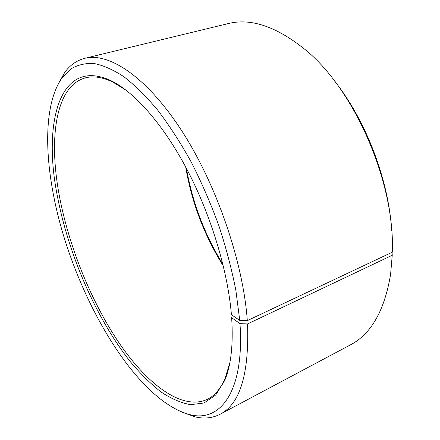 <?xml version="1.0" encoding="UTF-8"?>
<svg xmlns="http://www.w3.org/2000/svg" width="440" height="440" viewBox="0 0 440 440"><rect width="100%" height="100%" fill="white"/><g stroke="black" fill="none" stroke-linecap="round" stroke-linejoin="round"><path stroke-width="0.66" d="M185.686 166.996C191.708 202.466 204.254 235.461 223.322 265.969M247.313 320.634C243.221 262.026 216.271 183.678 181.209 129.982C146.086 76.131 108.603 52.184 84.81 58.311L228.146 23.606C250.817 17.87 276.447 26.499 305.036 49.5C354.42 89.342 395.087 182.518 392.32 252.186L247.313 320.634L239.745 320.419L231.418 314.683C227.772 270.793 210.931 215.012 186.962 169.4C162.932 123.794 133.975 91.614 110.622 80.498C59.279 56.942 43.027 123.244 57.09 194.656C68.184 253.974 96.113 318.588 130.499 361.895C140.432 373.709 150.53 383.68 160.793 391.798C171.045 398.679 180.989 402.969 190.625 404.674L204.072 402.963L215.666 395.021L224.691 380.495C231.049 365.519 233.371 344.581 231.649 317.675L232.095 315.981L232.815 315.645M126.066 90.184L112.58 81.945C102.317 77.149 93.275 75.779 85.459 77.842C55.429 85.949 48.675 138.435 59.131 194.645C68.651 245.971 90.926 301.301 119.257 343.178C147.461 384.489 182.452 411.23 207.653 399.195C214.863 395.543 220.71 388.514 225.192 378.114L229.796 362.989M239.745 320.419L235.884 290.483C231.748 269.264 226.034 247.566 218.757 225.39C210.672 203.34 201.482 182.198 191.186 161.97C180.45 142.654 169.296 125.378 157.724 110.16C146.135 96.355 134.811 85.173 123.75 76.621C113.014 69.619 103.032 65.23 93.808 63.465C85.107 63.096 77.413 64.961 70.719 69.053L62.15 77.759C45.777 100.661 44.204 145.007 52.888 191.763C69.9 286.567 132.655 399.982 190.278 414.744C220.154 422.411 244.618 391.886 239.982 323.642L231.649 317.675M84.81 58.311C76.593 60.44 69.823 65.252 64.493 72.743L57.877 84.783M391.699 230.934C388.8 180.4 366.218 121.005 334.807 81.312M186.434 168.399C192.522 202.725 204.694 234.729 222.948 264.423M392.062 252.313L392.238 255.266L247.539 323.939L239.982 323.642M182.424 412.335L195.365 416.939C204.325 418.995 212.581 418.088 220.138 414.222L350.317 344.927C371.074 334.152 384.5 310.673 390.583 274.489L392.238 255.266M220.138 414.222C240.075 404.014 249.211 373.918 247.539 323.939M225.192 378.114L224.691 380.495M62.15 77.759L64.493 72.743M190.278 414.744L195.365 416.939M112.58 81.945L110.622 80.498"/></g></svg>
